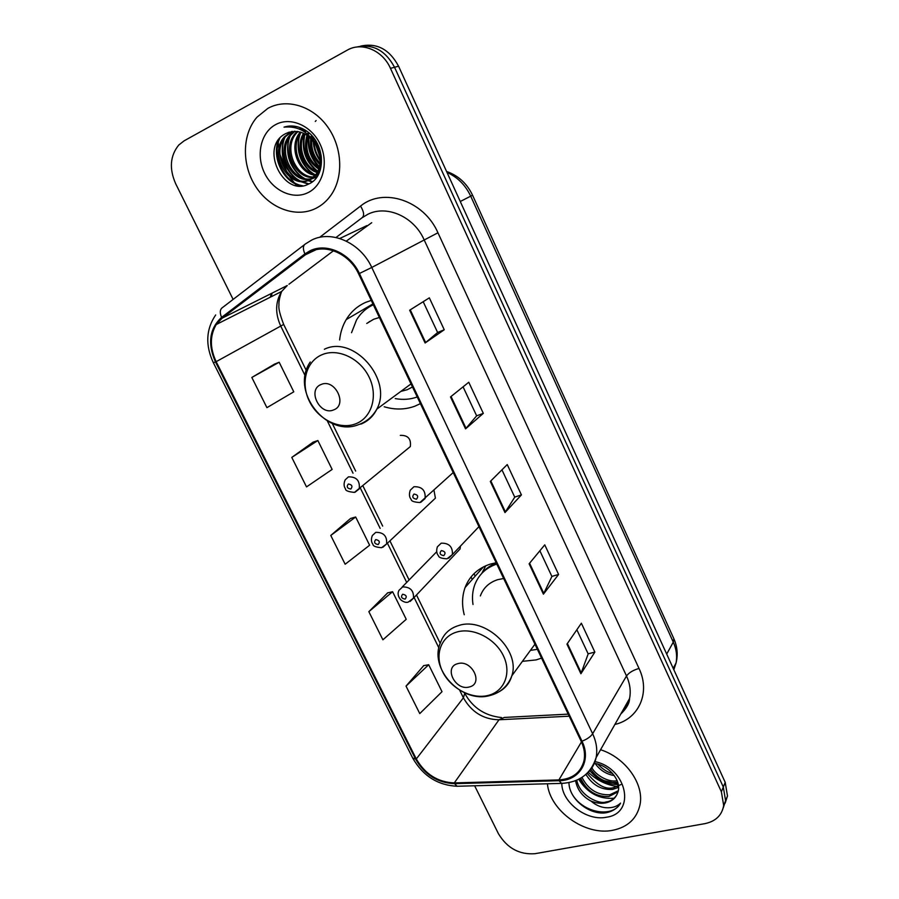 <?xml version="1.0" encoding="UTF-8"?>
<svg xmlns="http://www.w3.org/2000/svg" width="899" height="899" viewBox="0 0 899 899"><rect width="100%" height="100%" fill="white"/><g stroke="black" fill="none" stroke-linecap="round" stroke-linejoin="round"><path stroke-width="1.35" d="M496.147 562.729L490.416 564.066C478.032 568.101 469.593 575.911 465.109 587.496C462.052 596.026 461.76 605.106 464.232 614.736M522.398 661.349L536.141 659.9L541.558 658.124M371.253 300.401L365.59 302.412C357.386 306.087 350.936 311.818 346.227 319.583C342.598 325.708 340.406 332.495 339.62 339.968M384.21 406.775C394.987 409.955 405.269 409.742 415.068 406.112L420.406 403.629M406.562 449.691L410.326 446.567C411.281 438.847 407.944 435.116 400.313 435.363M382.884 547.277L386.604 543.962L381.558 547.705C375.816 547.21 372.961 546.098 372.984 544.401C371.163 542.075 370.95 539.108 372.355 535.512L375.782 532.354C383.637 532.253 387.244 536.13 386.604 543.962L435.408 498.158L434.003 490.416M410.202 601.409L413.495 598.138L408.236 602.105C406.202 602.813 403.741 602.094 400.875 599.948C397.965 596.565 397.358 593.318 399.066 590.216L402.651 586.912C410.304 586.878 413.922 590.621 413.495 598.138L460.074 548.974L460.457 546.109M725.122 803.178L727.482 796.008L725.212 782.377L398.56 66.2C389.424 49.288 376.805 42.601 360.69 46.119M474.638 785.771L498.439 833.721C507.182 848.207 519.386 854.859 535.04 853.69L704.895 823.641C715.649 821.371 721.919 815.326 723.684 805.526L721.38 791.783L390.469 68.358L394.537 67.268C385.334 50.254 372.647 43.523 356.454 47.074C372.647 43.523 385.334 50.254 394.537 67.268L723.313 787.052L394.537 67.268L398.56 66.2M723.223 807.954L725.594 800.739L723.313 787.052L725.594 800.739L723.223 807.954M475.178 576.169L473.987 573.697M471.042 576.967L472.245 579.462M267.868 108.363L257.024 117.14C241.876 134.4 241.64 165 255.777 186.677C269.779 208.467 295.962 218.187 315.684 208.456C321.718 205.466 326.798 201.073 330.911 195.263C343.744 177.227 342.497 147.29 327.45 126.579C312.526 105.767 286.433 98.002 267.868 108.363L257.024 117.14C241.876 134.4 241.64 165 255.777 186.677C269.779 208.467 295.962 218.187 315.684 208.456C321.718 205.466 326.798 201.073 330.911 195.263C343.744 177.227 342.497 147.29 327.45 126.579C312.526 105.767 286.433 98.002 267.868 108.363M547.401 783.782C549.918 810.831 585.17 836.092 612.803 830.283C627.693 827.17 636.75 818.742 639.953 805.01C644.516 784.321 625.603 757.666 600.566 749.732C625.603 757.666 644.516 784.321 639.953 805.01C636.75 818.742 627.693 827.17 612.803 830.283C585.17 836.092 549.918 810.831 547.401 783.782M310.436 251.72C326.416 243.607 349.689 254.147 358.611 273.847L581.192 741.36C584.294 748.035 585.227 754.486 583.99 760.723C580.821 772.612 572.449 779.006 558.897 779.916L454.298 782.917C437.824 782.22 425.16 774.23 416.304 758.958L216.165 361.668C209.759 347.947 209.793 335.563 216.254 324.517L222.12 318.179L305.458 254.754L310.436 251.72M309.998 250.81L304.896 253.923L221.581 317.403C209.433 328.618 207.411 343.474 215.479 361.971L415.596 759.116C424.676 774.769 437.656 782.95 454.546 783.67L559.133 780.703C579.641 780.714 591.756 760.565 581.99 741.192L359.398 273.498C350.239 253.293 326.382 242.483 309.998 250.81M576.855 629.75L588.171 653.899L580.9 673.744L594.868 652.101L581.361 623.209L566.954 644.134L580.9 673.744M588.137 653.82L594.868 652.101M539.872 550.784L551.907 576.484L543.412 594.172L558.582 574.461L544.749 544.861L529.118 563.808L543.412 594.172M551.874 576.416L558.582 574.461M423.193 301.716L437.622 332.506L425.103 342.991L444.241 329.753L429.34 297.85L409.652 310.211L425.103 342.991M437.611 332.484L444.241 329.753M483.314 413.36L476.65 415.821L465.547 428.868L483.314 413.36L468.772 382.255L450.5 396.931L465.547 428.868M501.945 469.829L514.745 497.158L504.98 512.565L521.42 494.911L507.238 464.569L490.315 481.437L504.98 512.565M514.722 497.102L521.42 494.911M390.469 68.358C382.592 50.22 361.724 41.579 347.205 50.175L184.138 140.828L178.766 145.02C170.102 155.763 169.068 168.664 175.676 183.733L233.122 299.412M423.732 665.62L406.033 686.117L419.766 713.581L442.016 691.691L428.688 664.732L423.485 665.665M313.077 442.173L291.782 457.4L306.514 486.898L332.136 469.424L317.864 440.532L312.841 442.252M274.453 364.151L251.832 377.456L266.924 407.663L293.782 391.818L279.162 362.241L274.217 364.252M387.694 592.846L368.848 611.668L382.895 639.796L406.224 619.299L392.593 591.722L387.447 592.902M330.776 535.456L345.16 564.246L369.613 545.221L355.667 517.004L350.576 518.453L330.776 535.456L355.667 517.004M476.661 415.855L463.075 386.84M291.782 457.4L317.864 440.532M251.832 377.456L279.162 362.241M368.848 611.668L392.593 591.722M406.033 686.117L428.688 664.732M319.988 157.022L315.616 144.593M315.448 142.087L315.448 140.334M319.01 152.358L317.853 149.122M316.864 144.177L316.729 142.39M319.92 164.551C312.481 157.449 309.436 148.706 310.784 138.311M310.987 137.277L311.481 135.356M320.1 163.112C313.796 156.482 311.032 148.582 311.829 139.412M311.998 138.199L312.38 136.333M320.359 169.933L319.729 169.641M318.785 169.147C307.053 161 303.12 149.683 306.986 135.198M307.48 134.007L308.29 132.378M319.123 168.124C308.436 160.168 304.694 149.403 307.885 135.839M308.29 134.715L309.042 133.018M319.123 173.147L318.066 172.866M317.201 172.597C303.3 168.551 294.951 146.571 303.547 133.254M304.491 131.793L305.334 130.681M319.448 172.417L318.504 172.136M317.628 171.81C304.525 167.338 296.715 146.672 304.379 133.659M305.199 132.265L306.132 130.917M317.864 175.541L316.111 175.429M315.313 175.327C298.389 173.552 287.826 145.964 300.322 132.052M318.167 175.013L316.617 174.844M315.807 174.698C299.614 172.271 289.613 146.144 301.109 132.288M316.077 177.193L313.92 177.474M313.178 177.496C294.748 178.766 281.32 148.268 295.299 133.378L297.243 131.423M316.684 176.822L314.493 177.002M313.729 177.002C295.58 177.474 282.927 147.56 296.636 132.951L298.007 131.524M317.336 176.373L311.515 179.036M310.818 179.193C291.568 183.924 274.813 151.133 289.905 135.075L294.299 131.265M316.942 176.946L312.144 178.687M311.425 178.811C292.332 182.632 276.454 150.414 291.265 134.648L295.018 131.265M316.785 146.829C308.762 133.086 298.58 128.602 286.23 133.378C258.35 146.009 283.354 197.701 308.413 184.126C327.236 176.777 325.269 141.458 304.885 129.939C297.872 125.905 290.916 124.972 284.017 127.141C298.614 125.748 309.526 132.31 316.785 146.829C321.539 157.022 321.325 166.158 316.167 174.215L309.885 179.699C290.635 190.903 267.351 154.976 284.444 136.805L291.445 131.569M310.413 136.805C322.134 148.638 324.483 160.943 317.493 173.721L311.223 179.193C291.984 190.386 268.745 154.516 285.815 136.367L292.153 131.445M301.165 128.714L301.749 128.433M299.255 128.995L301.94 128.4M299.3 129.006L301.682 128.287M301.322 129.95L306.548 131.052M300.3 129.456L304.604 129.782M286.23 133.378L289.388 132.063M275.633 124.613C260.744 132.524 255.766 155.212 264.52 173.035C273.06 190.959 293.265 200.14 308.11 192.6C323.089 185.329 328.944 162.607 320.1 144.143C311.481 125.568 290.377 116.42 275.633 124.613M278.139 140.289L278.162 140.941M278.252 142.727L278.926 149.009M280.005 154.448L287.163 172.743M289.759 176.979L296.412 185.464M302.581 185.722C284.387 183.227 271.15 156.336 279.847 138.143M289.062 126.77L290.231 126.017M308.975 183.857L301.255 181.486M299.457 180.519C286.219 173.406 278.51 152.268 284.792 137.637M292.063 127.017L293.186 126.074M312.571 181.576L308.447 180.351M308.379 180.328L306.424 179.463M304.581 178.463C291.546 171.372 283.972 150.549 290.13 136.075M291.107 133.805L292.411 131.411M295.175 127.624L296.221 126.512M314.639 174.44C301.985 167.405 294.681 147.189 300.569 133.03M302.176 129.49L302.603 128.714M317.864 171.338C306.132 161.719 301.817 149.245 304.907 133.929M305.379 132.4L305.694 131.535M319.505 166.708C311.425 158.336 307.952 148.357 309.099 136.783M320.201 159.91C316.515 154.471 314.425 148.504 313.942 142.008M313.863 140.132L313.886 138.154M301.176 185.823C283.758 182.879 271.082 157.437 278.645 139.592M288.703 126.759L289.871 126.029M308.413 184.126L299.828 181.351M297.445 179.935C284.342 169.731 279.701 156.269 283.511 139.57M291.681 126.961L292.804 126.04M312.178 181.879L307.784 180.598M307.627 180.53L304.986 179.306M302.57 177.856C289.714 167.765 285.14 154.482 288.849 138.03M289.995 134.985L291.815 131.501M294.782 127.534L295.827 126.433M312.605 173.777C300.232 163.888 295.805 150.976 299.311 135.03M301.648 129.456L302.188 128.512M317.527 171.765C305.435 162.022 301.053 149.324 304.401 133.67M319.336 167.36C310.773 158.775 307.177 148.436 308.559 136.345M315.313 121.421L316.111 120.556M320.213 161C315.897 155.021 313.582 148.391 313.257 141.098M313.234 139.435L313.302 137.423M333.596 409.922C348.048 405 334.956 378.108 321.145 384.491C306.874 389.649 319.898 416.068 333.596 409.922M400.853 391.402L407.236 389.705L412.484 386.997M379.389 317.471L373.636 319.269L366.758 323.449M369.433 321.494L368.916 322.134M373.265 304.615L370.894 305.986M373.332 304.761C366.208 308.087 360.6 313.167 356.51 319.988L351.543 332.72M395.245 398.594C402.943 400.01 410.27 399.471 417.226 396.976M469.267 686.982C483.92 683.948 471.919 659.282 457.838 663.642C443.331 666.889 455.287 691.151 469.267 686.982M503.654 578.506L497.844 579.63C489.213 582.383 483.381 587.811 480.347 595.936M496.282 563.01C490.472 565.28 485.674 568.707 481.886 573.281M496.765 564.044C485.977 567.752 478.628 574.708 474.717 584.912C472.514 591.036 471.941 597.565 473.009 604.499M530.41 650.393L537.366 649.314M481.965 573.056L485.775 565.774M614.32 775.59C606.319 774.241 599.948 770.218 595.183 763.498M612.567 773.41C607.769 772.511 602.869 769.432 597.88 764.172M617.703 782.164L616.332 782.433C606.038 783.175 597.543 778.837 590.834 769.409M617.175 780.714C608.23 782.726 595.453 774.758 591.913 767.881M618.591 787.355L612.646 789.423C601.42 790.097 592.52 785.097 585.946 774.432M620.951 784.58L613.567 787.659C605.679 789.906 596.902 785.13 587.249 773.32M617.984 791.862L608.893 796.525C596.071 797.02 586.654 790.906 580.664 778.208M618.276 790.76L609.837 794.738C597.464 795.289 588.182 789.502 581.99 777.377M575.574 780.68C577.158 789.333 581.979 795.952 590.036 800.571L590.913 800.998C595.913 803.122 600.779 803.762 605.51 802.919C611.455 801.65 615.433 798.458 617.444 793.334C622.782 782.276 609.848 765.499 594.34 763.341M616.68 795.064C613.781 799.312 610.23 801.593 606.038 801.919C599.925 804.717 579.664 796.154 576.787 780.186M568.966 782.613C568.955 798.66 588.485 814.46 604.712 812.954L606.229 812.718C612.725 811.415 617.501 808.212 620.557 803.099C616.984 806.605 612.084 808.145 605.859 807.718C600.588 807.268 595.599 805.032 590.913 800.998M561.785 783.49C561.875 802.515 586.991 821.506 606.555 817.202C636.2 813.393 627.367 768.409 595.014 761.622M588.317 772.308C596.722 780.242 606.465 785.007 617.534 786.58M620.557 803.099C612.669 818.371 583.013 812.921 572.281 794.368M587.598 788.771L579.462 778.882M618.13 783.703L604.195 780.692M614.242 798.211C599.419 799.469 587.575 793.165 578.709 779.276M618.298 784.546C607.039 784.479 597.543 779.86 589.811 770.679M673.834 669.733L676.048 663.001C677.352 656.169 676.43 649.213 673.284 642.133L470.728 196.207C465.468 185.093 457.569 177.17 447.005 172.428M460.266 201.5L472.559 195.218L673.733 638.425M725.212 782.377L721.38 791.783M673.205 668.35L676.048 663.001C678.093 654.764 677.352 646.639 673.823 638.638L673.284 642.133L666.698 654.079M319.617 237.358L360.544 206.062C383.525 187.071 424.058 200.589 437.948 232.774L639.02 668.451C633.11 670.16 628.94 672.666 626.513 675.981L423.98 239.505C413.888 216.614 386.682 204.624 367.758 214.322L361.848 217.918L336.024 237.493M639.02 668.451C650.719 692.668 638.784 718.998 614.894 724.448M620.951 713.739C625.367 709.648 628.232 704.58 629.547 698.557C631.031 691.23 630.019 683.701 626.513 675.981L592.643 733.753C596.442 741.956 597.599 749.901 596.116 757.599C594.565 764.892 590.868 770.735 585.035 775.129M304.896 253.923C302.705 248.787 302.929 245.427 305.57 243.831L311.762 240.033C331.63 229.818 360.69 242.887 371.77 267.464L359.398 273.498M215.681 314.953C205.983 329.236 205.197 345.137 213.333 362.679L215.479 361.971M415.596 759.116L412.675 758.003L213.344 362.702M454.546 783.67L457.119 786.254L458.996 786.198M304.401 244.73L222.75 307.368C219.94 309.11 219.547 312.447 221.581 317.403M559.133 780.703L561.493 783.389L563.201 783.332M581.99 741.192C587.103 739.203 590.654 736.719 592.643 733.753L371.77 267.464L437.948 232.774M271.374 293.479L270.262 297.221M360.544 206.062C364.106 211.973 364.544 215.917 361.848 217.918M416.304 758.958L463.412 697.815C471.57 712.132 483.426 719.458 498.99 719.773L569.202 716.188M454.298 782.917L498.99 719.773L504.283 717.447L568.224 714.132M558.897 779.916L581.451 741.922M371.714 222.716L346.317 241.112M305.458 254.754L315.886 249.798M339.755 238.482L366.972 225.582M222.12 318.179L287.275 285.5L281.612 291.478C275.285 301.873 275.015 313.47 280.814 326.247L305.087 375.647M333.484 250.754L288.939 284.241M216.165 361.668L283.679 324.438L306.301 370.523M327.348 420.957L353.026 473.2M360.42 488.236L380.153 528.387M387.424 543.198L406.696 582.417M414.113 597.498L438.892 647.909M459.659 690.185L463.412 697.815L464.704 693.23M505.44 511.981L490.82 480.92M466.064 428.362L451.051 396.481M425.665 342.575L410.247 309.84M543.839 593.497L529.59 563.235M581.271 673.003L567.381 643.504M355.656 423.834C371.737 417.855 378.344 396.021 369.174 377.243C360.241 358.364 337.833 347.801 321.977 354.734C305.975 361.387 300.356 383.255 309.436 401.359C318.291 419.563 339.698 430.093 355.656 423.834M360.802 424.137C367.961 421.305 373.31 416.293 376.85 409.101C393.032 379.749 353.543 334.653 324.37 349.262M488.033 695.466C504.373 691.601 511.834 673.025 503.406 655.787C495.214 638.47 473.234 627.277 457.085 631.963C440.802 636.402 434.296 655.079 442.656 671.755C450.792 688.488 471.818 699.579 488.033 695.466M499.372 691.567C505.609 688.038 509.778 682.779 511.846 675.801C520.701 650.168 485.123 616.523 458.782 625.502C449.747 628.244 443.679 633.851 440.6 642.324C428.508 668.395 460.996 703.142 489 695.77C500.159 693.107 507.778 686.443 511.846 675.801L534.939 644.201M453.208 472.548L419.912 502.541C414.124 502.17 411.225 501.159 411.225 499.518C409.225 497.226 408.91 494.113 410.27 490.202L413.933 486.73C422.013 486.46 425.744 490.404 425.103 498.54L420.811 502.271M413.989 494.045C411.821 496.787 412.652 498.507 416.484 499.192C418.653 496.45 417.833 494.731 413.989 494.045M478.965 526.634L452.399 554.571L446.994 558.807C441.611 558.515 438.802 557.526 438.555 555.863C436.566 553.638 436.172 550.626 437.375 546.817L441.207 543.176C449.073 542.985 452.815 546.783 452.399 554.571L448.612 558.268M441.342 550.593C439.15 553.222 439.959 554.908 443.791 555.649C445.983 553.02 445.174 551.334 441.342 550.593M410.326 446.567L354.442 492.394C348.295 491.809 345.317 490.64 345.508 488.876C343.744 486.404 343.643 483.392 345.194 479.841L348.452 476.852C356.521 476.706 360.117 480.718 359.24 488.899L355.094 492.202M350.835 489.067C352.869 486.359 352.037 484.673 348.34 484.01C346.306 486.719 347.138 488.404 350.835 489.067M378.187 544.569C380.255 541.962 379.434 540.31 375.737 539.591C373.692 542.198 374.501 543.85 378.187 544.569M405.089 599.127C407.168 596.633 406.37 595.003 402.685 594.239C400.606 596.734 401.404 598.363 405.089 599.127M483.415 566.898L465.109 587.496M372.928 303.907L346.227 319.583M446.567 171.462C458.31 175.575 466.974 183.497 472.559 195.218M727.482 796.008L723.684 805.526M620.771 714.053C626.614 708.333 629.536 703.164 629.547 698.557L596.116 757.599C590.89 773.837 579.349 782.433 561.493 783.389L457.119 786.254C437.779 785.299 422.991 775.938 412.753 758.16M272.116 293.108L271.217 296.726M216.254 324.517L281.612 291.478C279.533 297.412 278.645 302.019 278.96 305.3C278.364 308.233 279.937 314.616 283.679 324.438M332.27 423.429L355.667 471.087M363.016 486.067L382.671 526.095M389.919 540.861L409.101 579.956M416.484 594.981L440.207 643.324M464.468 692.736L464.817 693.444C472.739 707.794 484.977 715.829 501.518 717.548M296.636 132.951L295.299 133.378M291.265 134.648L289.905 135.075M285.815 136.367L284.444 136.805M317.493 173.721L316.167 174.215M411.012 383.907L376.85 409.101C372.501 416.776 366.275 422.002 358.162 424.8C326.258 437.408 289.961 390.829 310.267 362.005M436.644 551.806L402.111 587.103"/></g></svg>
